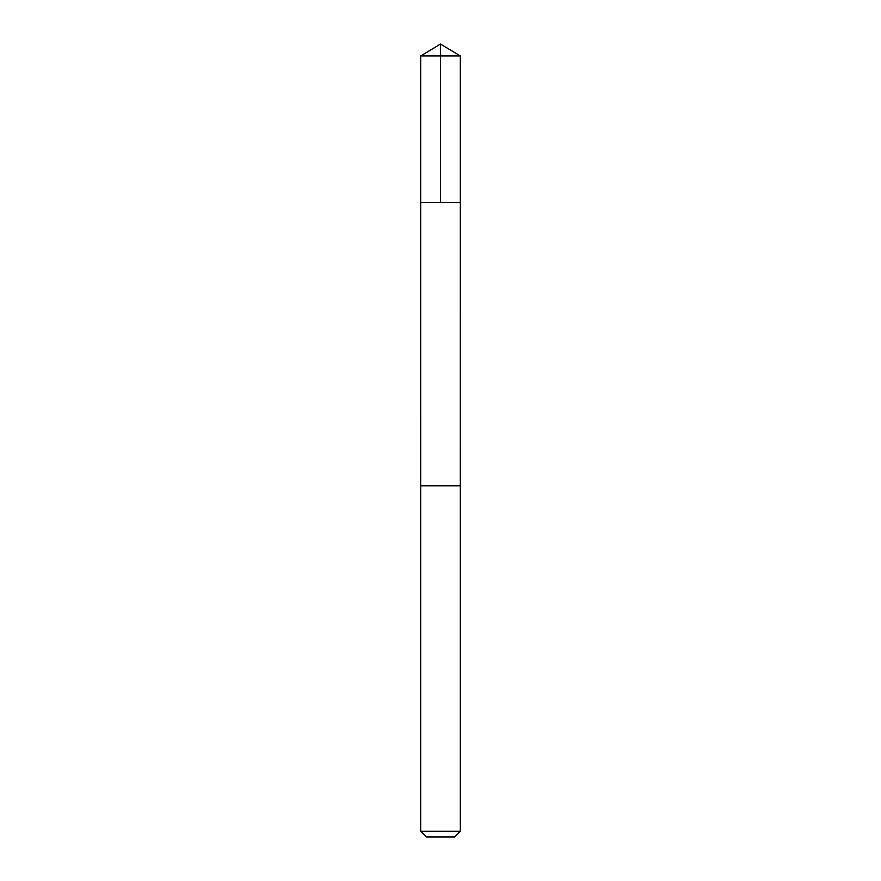 <?xml version="1.0" encoding="UTF-8"?>
<svg xmlns="http://www.w3.org/2000/svg" width="881" height="881" viewBox="0 0 881 881"><rect width="100%" height="100%" fill="white"/><g stroke="black" fill="none" stroke-linecap="round" stroke-linejoin="round"><path stroke-width="1.32" d="M420.678 202.63L460.323 202.63L460.323 55.966L420.678 55.966L420.678 202.63L460.323 202.63L460.311 485.805L420.689 485.805L420.678 202.63M452.482 485.805L420.678 485.805L420.678 831.223L460.323 831.223L460.323 485.805L452.482 485.805M460.323 831.223L454.596 836.95L426.404 836.95L420.678 831.223M440.5 202.63L440.5 44.05L420.678 55.966M440.5 44.05L460.323 55.966"/></g></svg>
